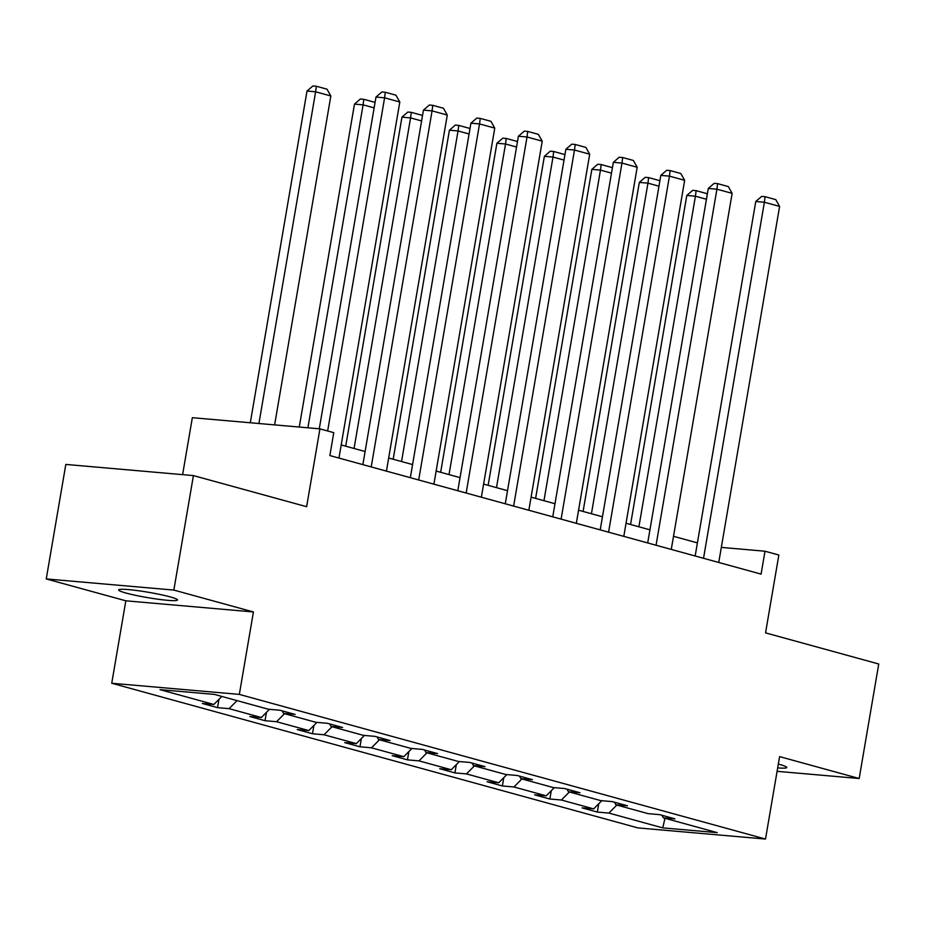 <?xml version="1.0" encoding="UTF-8"?>
<svg xmlns="http://www.w3.org/2000/svg" width="925" height="925" viewBox="0 0 925 925"><rect width="100%" height="100%" fill="white"/><g stroke="black" fill="none" stroke-linecap="round" stroke-linejoin="round"><path stroke-width="1.39" d="M777.671 767.889A29.854 2.706 -170.3 0 0 786.77 767.496A29.854 2.706 -170.3 0 0 779.417 764.397A29.854 2.706 -170.3 0 0 778.318 764.096M170.154 596.891A29.854 2.706 -170.3 0 0 137.894 590.67A29.854 2.706 -170.3 0 0 118.654 589.93A29.854 2.706 -170.3 0 0 126.02 593.041A29.854 2.706 -170.3 0 0 158.291 599.261A29.854 2.706 -170.3 0 0 177.519 600.001A29.854 2.706 -170.3 0 0 170.154 596.891M46.25 578.934L125.835 600.811L253.427 611.957L173.842 590.081L46.25 578.934L65.825 464.431L193.417 475.589L306.626 506.703L319.934 428.853L192.342 417.695L182.607 474.641M173.842 590.081L193.417 475.589M777.081 771.323L859.175 778.503L878.75 664L765.542 632.873L778.85 555.023L764.998 551.219L721.327 547.392M111.74 683.251L637.915 827.91L765.507 839.056L239.332 694.397L111.74 683.251L125.835 600.811M616.836 805.039L608.881 813.075L597.33 812.069L598.753 803.744M664.982 818.278L662.751 827.887L608.881 813.075M601.77 800.692L593.665 808.889L582.114 807.883L597.33 812.069M593.665 808.889L561.406 800.021L549.855 799.015L551.277 790.69M554.295 787.638L546.189 795.835L534.638 794.829L549.855 799.015M546.189 795.835L513.942 786.967L502.379 785.961L503.801 777.647M506.831 774.595L498.725 782.781L487.163 781.775L502.379 785.961M498.725 782.781L466.466 773.913L454.915 772.907L456.326 764.593M459.355 761.541L451.25 769.739L439.699 768.721L454.915 772.907M451.25 769.739L418.99 760.87L407.439 759.853L408.862 751.539M411.879 748.487L403.774 756.685L392.223 755.667L407.439 759.853M403.774 756.685L371.515 747.816L359.964 746.799L361.386 738.485M364.404 735.433L356.298 743.631L344.748 742.625L359.964 746.799M356.298 743.631L324.039 734.762L312.488 733.756L313.91 725.431M316.928 722.379L308.823 730.577L297.272 729.571L312.488 733.756M308.823 730.577L276.563 721.708L265.012 720.702L266.435 712.389M269.452 709.325L261.347 717.522L249.796 716.517L265.012 720.702M261.347 717.522L229.088 708.654L217.537 707.648L218.959 699.335M221.815 696.444L213.872 704.468L202.321 703.462L217.537 707.648M213.872 704.468L160.013 689.668L214.496 694.421L268.366 709.232L279.917 710.238L295.133 714.424L283.582 713.418L315.83 722.286L327.392 723.292L342.608 727.478L331.046 726.472L363.305 735.34L374.856 736.346L390.072 740.532L378.522 739.526L410.781 748.394L422.332 749.4L437.548 753.586L425.997 752.568L458.257 761.437L469.808 762.454L485.024 766.64L473.473 765.622L505.732 774.491L517.283 775.508L532.499 779.683L520.948 778.677L553.208 787.545L564.759 788.551L579.975 792.737L568.424 791.731L600.683 800.599L612.234 801.605L627.451 805.791L615.9 804.785L648.159 813.653L659.71 814.659L674.926 818.845L663.375 817.839L717.233 832.639L662.751 827.887M319.934 428.853L333.775 432.657L329.867 455.562L761.09 574.113L764.998 551.219M614.501 802.229L615.9 804.785M569.361 791.985L561.406 800.021M567.025 789.175L568.424 791.731M521.885 778.931L513.942 786.967M519.561 776.133L520.948 778.677M474.409 765.877L466.466 773.913M472.085 763.079L473.473 765.622M426.934 752.834L418.99 760.87M424.61 750.025L425.997 752.568M379.458 739.78L371.515 747.816M377.134 736.971L378.522 739.526M331.983 726.726L324.039 734.762M329.658 723.917L331.046 726.472M284.507 713.672L276.563 721.708M282.183 710.862L283.582 713.418M237.031 700.618L229.088 708.654M253.427 611.957L239.332 694.397M859.175 778.503L779.602 756.615L765.507 839.056M697.415 542.882L673.516 536.315M649.94 529.828L626.04 523.261M602.464 516.774L578.564 510.207M554.988 503.72L531.089 497.153M507.513 490.678L483.613 484.099M460.037 477.624L436.137 471.056M412.573 464.57L388.662 458.002M365.097 451.516L341.198 444.948M661.976 815.283L663.375 817.839M327.647 430.969L384.592 97.819L375.978 97.067L319.275 428.795M338.955 458.06L399.808 102.004L384.592 97.819L385.309 92.269L395.958 95.194L399.808 102.004M375.978 97.067L381.863 91.968L385.309 92.269M258.919 423.523L315.622 91.795L330.838 95.98L274.621 424.887M307.007 91.043L312.893 85.944L316.338 86.245L315.622 91.795L307.007 91.043L250.305 422.771M316.338 86.245L326.988 89.17L330.838 95.98M371.214 466.928L432.067 110.873L423.453 110.121L362.854 464.627M386.43 471.103L447.284 115.058L432.067 110.873L432.784 105.323L443.433 108.248L447.284 115.058M423.453 110.121L429.339 105.022L432.784 105.323M418.69 479.971L479.543 123.927L470.929 123.175L410.33 477.682M433.906 484.157L494.759 128.112L479.543 123.927L480.26 118.377L490.909 121.302L494.759 128.112M470.929 123.175L476.814 118.076L480.26 118.377M307.898 427.801L363.097 104.849L354.483 104.097L299.272 427.049M374.128 107.878L363.097 104.849L363.814 99.299L374.463 102.224L374.949 103.08M354.483 104.097L360.368 98.998L363.814 99.299M354.067 448.486L410.573 117.903L401.959 117.151L345.707 446.185M421.603 120.932L410.573 117.903L411.29 112.341L421.939 115.278L422.424 116.122M401.959 117.151L407.844 112.041L411.29 112.341M466.154 493.025L527.019 136.981L518.393 136.229L457.806 490.736M481.37 497.211L542.235 141.167L527.019 136.981L527.736 131.431L538.385 134.356L542.235 141.167M518.393 136.229L524.29 131.119L527.736 131.431M401.542 461.54L458.048 130.945L449.423 130.194L393.183 459.239M469.079 133.986L458.048 130.945L458.765 125.395L469.414 128.332L469.9 129.176M449.423 130.194L455.32 125.095L458.765 125.395M513.629 506.079L574.494 150.035L565.869 149.272L505.281 503.778M528.846 510.265L589.711 154.209L574.494 150.035L575.211 144.473L585.86 147.41L589.711 154.209M565.869 149.272L571.754 144.173L575.211 144.473M449.018 474.594L505.524 143.999L496.898 143.248L440.658 472.293M516.555 147.04L505.524 143.999L506.241 138.449L516.89 141.375L517.376 142.23M496.898 143.248L502.784 138.149L506.241 138.449M561.105 519.133L621.97 163.077L613.344 162.326L552.745 516.832M576.321 523.319L637.186 167.263L621.97 163.077L622.687 157.528L633.336 160.453L637.186 167.263M613.344 162.326L619.23 157.227L622.687 157.528M496.494 487.637L553 157.053L544.374 156.302L488.134 485.347M564.03 160.083L553 157.053L553.717 151.503L564.366 154.429L564.851 155.284M544.374 156.302L550.259 151.203L553.717 151.503M608.581 532.187L669.446 176.132L660.82 175.38L600.221 529.886M623.797 536.373L684.662 180.317L669.446 176.132L670.151 170.582L680.812 173.507L684.662 180.317M660.82 175.38L666.705 170.281L670.151 170.582M543.969 500.691L600.475 170.108L591.85 169.356L535.61 498.402M611.494 173.137L600.475 170.108L601.181 164.558L611.841 167.483L612.315 168.338M591.85 169.356L597.735 164.257L601.181 164.558M656.056 545.241L716.921 189.186L708.296 188.434L647.697 542.94M671.272 549.415L732.138 193.371L716.921 189.186L717.627 183.636L728.287 186.561L732.138 193.371M708.296 188.434L714.181 183.335L717.627 183.636M591.433 513.745L647.951 183.162L639.325 182.41L583.085 511.444M658.97 186.191L647.951 183.162L648.656 177.612L659.317 180.537L659.791 181.392M639.325 182.41L645.211 177.311L648.656 177.612M703.532 558.284L764.385 202.24L755.771 201.488L695.172 555.994M718.748 562.469L779.602 206.425L764.385 202.24L765.102 196.69L775.751 199.615L779.602 206.425M755.771 201.488L761.657 196.389L765.102 196.69M638.909 526.799L695.427 196.216L686.801 195.452L630.561 524.498M706.446 199.245L695.427 196.216L696.132 190.654L706.781 193.591L707.267 194.435M686.801 195.452L692.686 190.353L696.132 190.654"/></g></svg>
